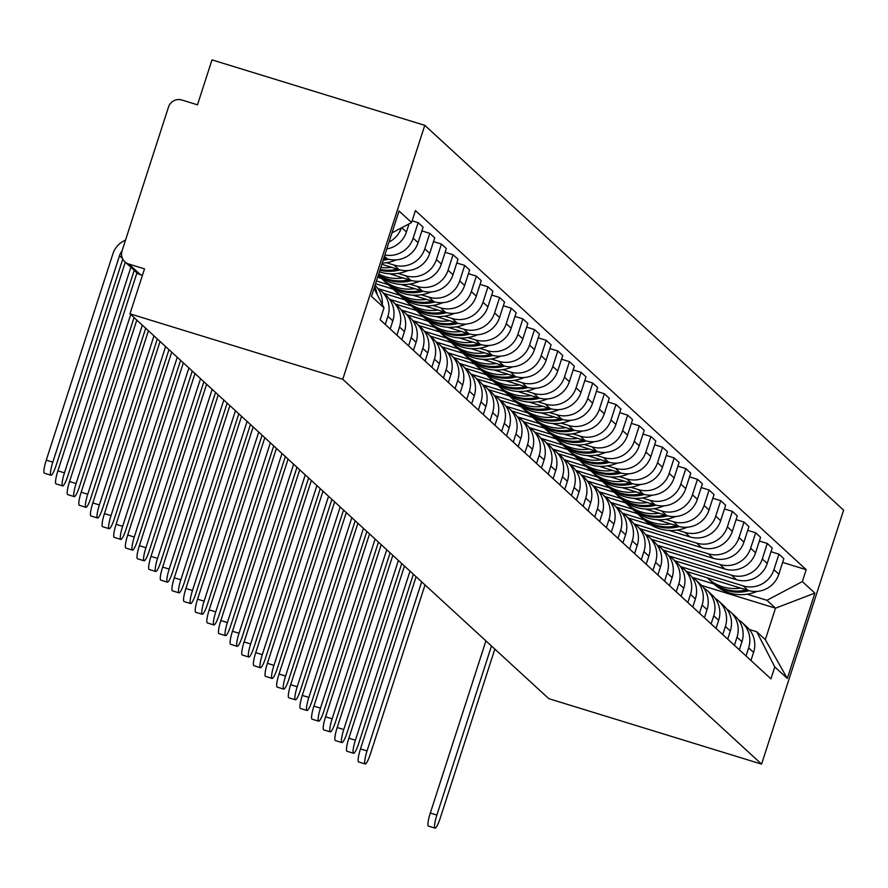 <?xml version="1.0" encoding="UTF-8"?>
<svg xmlns="http://www.w3.org/2000/svg" width="888" height="888" viewBox="0 0 888 888"><rect width="100%" height="100%" fill="white"/><g stroke="black" fill="none" stroke-linecap="round" stroke-linejoin="round"><path stroke-width="1.33" d="M142.424 275.302L140.426 274.692A10.712 10.512 -47.4 0 1 136.463 272.416L124.897 261.793A10.712 10.512 -47.4 0 1 122.067 250.805L168.487 107.071A10.712 10.512 -47.4 0 1 181.851 100.011L197.48 104.817L211.999 59.873L424.786 125.33L342.757 379.276L761.582 764.124L548.795 698.667L129.981 313.819L342.757 379.276M761.582 764.124L843.6 510.167L424.786 125.33M124.897 261.793A10.712 10.512 -47.4 0 0 128.871 264.069L140.426 274.692A10.712 1.832 107.1 0 0 140.559 274.769A10.712 1.832 107.1 0 0 140.715 274.781M129.981 313.819L144.5 268.875L128.871 264.069M686.468 571.439L748.107 590.398A24.631 24.187 -47.4 0 0 778.854 574.17L783.849 558.685L778.931 554.156L773.925 569.652A24.631 24.187 132.6 0 1 743.189 585.88L680.807 566.688M748.662 647.863L753.59 652.391A24.631 24.187 -47.4 0 0 747.063 627.117L742.135 622.588A24.631 24.187 132.6 0 1 748.662 647.863L746.042 655.988M753.59 652.391L750.959 660.517M771.006 551.726L778.931 554.156M738.483 619.835A24.631 24.187 132.6 0 1 742.135 622.588M674.825 560.75L736.474 579.709A24.631 24.187 -47.4 0 0 767.21 563.48L772.216 547.985L767.288 543.467L762.293 558.952A24.631 24.187 132.6 0 1 731.546 575.18L669.164 555.999M739.327 649.816L741.946 641.691A24.631 24.187 -47.4 0 0 735.419 616.427L730.502 611.899A24.631 24.187 132.6 0 1 737.029 637.173L734.398 645.299M759.373 541.025L767.288 543.467M726.839 609.135A24.631 24.187 132.6 0 1 730.502 611.899M663.192 550.049L724.83 569.008A24.631 24.187 -47.4 0 0 755.577 552.78L760.572 537.296L755.655 532.767L750.649 548.262A24.631 24.187 132.6 0 1 719.913 564.491L657.531 545.299M727.683 639.127L730.313 631.002A24.631 24.187 -47.4 0 0 723.787 605.727L718.858 601.209A24.631 24.187 132.6 0 1 725.385 626.473L722.765 634.598M747.729 530.336L755.655 532.767M715.206 598.445A24.631 24.187 132.6 0 1 718.858 601.209M651.548 539.36L713.197 558.319A24.631 24.187 -47.4 0 0 743.933 542.091L748.939 526.595L744.011 522.077L739.016 537.562A24.631 24.187 132.6 0 1 708.269 553.79L645.887 534.609M716.05 628.427L718.67 620.301A24.631 24.187 -47.4 0 0 712.143 595.038L707.225 590.509A24.631 24.187 132.6 0 1 713.752 615.784L711.122 623.909M736.096 519.635L744.011 522.077M703.562 587.756A24.631 24.187 132.6 0 1 707.225 590.509M639.915 528.66L701.553 547.63A24.631 24.187 -47.4 0 0 732.3 531.401L737.306 515.906L732.378 511.377L727.372 526.873A24.631 24.187 132.6 0 1 696.636 543.101L634.254 523.909M704.406 617.737L707.037 609.612A24.631 24.187 -47.4 0 0 700.51 584.337L695.582 579.82A24.631 24.187 132.6 0 1 702.108 605.083L699.489 613.208M724.453 508.946L732.378 511.377M691.93 577.056A24.631 24.187 132.6 0 1 695.582 579.82M668.742 530.414L689.921 536.929A24.631 24.187 -47.4 0 0 720.656 520.701L725.663 505.216L720.745 500.688L715.739 516.183A24.631 24.187 132.6 0 1 684.992 532.412L677.311 530.036M628.271 517.97L650.982 524.952M692.773 607.037L695.393 598.923A24.631 24.187 -47.4 0 0 688.866 573.648L683.949 569.119A24.631 24.187 132.6 0 1 690.476 594.394L687.845 602.519M712.82 498.246L720.745 500.688M680.286 566.366A24.631 24.187 132.6 0 1 683.949 569.119M644.189 519.857L622.61 513.22M657.109 519.724L678.277 526.24A24.631 24.187 -47.4 0 0 709.024 510.012L714.03 494.516L709.101 489.998L704.095 505.483A24.631 24.187 132.6 0 1 673.359 521.711L665.667 519.347M616.638 507.27L639.349 514.263M681.14 596.348L683.76 588.222A24.631 24.187 -47.4 0 0 677.233 562.959L672.305 558.43A24.631 24.187 132.6 0 1 678.832 583.705L676.212 591.819M701.187 487.556L709.101 489.998M668.653 555.666A24.631 24.187 132.6 0 1 672.305 558.43M632.556 509.157L610.977 502.519M645.465 509.035L666.644 515.54A24.631 24.187 -47.4 0 0 697.38 499.311L702.386 483.827L697.469 479.298L692.462 494.794A24.631 24.187 132.6 0 1 661.715 511.022L654.034 508.658M605.005 496.581L627.705 503.563M669.497 585.658L672.116 577.533A24.631 24.187 -47.4 0 0 665.589 552.258L660.672 547.73A24.631 24.187 132.6 0 1 667.199 573.004L664.579 581.129M689.543 476.867L697.469 479.298M657.009 544.977A24.631 24.187 132.6 0 1 660.672 547.73M620.912 498.468L599.333 491.83M633.832 498.335L655.011 504.85A24.631 24.187 -47.4 0 0 685.747 488.622L690.753 473.126L685.825 468.609L680.819 484.093A24.631 24.187 132.6 0 1 650.083 500.321L642.39 497.957M593.362 485.891L616.072 492.873M657.864 574.958L660.483 566.833A24.631 24.187 -47.4 0 0 653.957 541.569L649.028 537.04A24.631 24.187 132.6 0 1 655.555 562.315L652.935 570.44M677.91 466.167L685.825 468.609M645.376 534.276A24.631 24.187 132.6 0 1 649.028 537.04M609.279 487.767L587.701 481.141M622.188 487.645L643.367 494.15A24.631 24.187 -47.4 0 0 674.103 477.922L679.109 462.437L674.192 457.908L669.186 473.404A24.631 24.187 132.6 0 1 638.45 489.632L630.758 487.268M581.729 475.191L604.428 482.184M646.22 564.269L648.851 556.143A24.631 24.187 -47.4 0 0 642.313 530.869L637.395 526.351A24.631 24.187 132.6 0 1 643.922 551.615L641.303 559.74M666.266 455.477L674.192 457.908M633.732 523.587A24.631 24.187 132.6 0 1 637.395 526.351M597.635 477.078L576.057 470.44M610.556 476.945L631.734 483.461A24.631 24.187 -47.4 0 0 662.47 467.232L667.476 451.737L662.548 447.219L657.542 462.704A24.631 24.187 132.6 0 1 626.806 478.932L619.114 476.567M570.085 464.502L592.795 471.484M634.587 553.568L637.207 545.454A24.631 24.187 -47.4 0 0 630.68 520.179L625.751 515.651A24.631 24.187 132.6 0 1 632.278 540.925L629.659 549.05M654.634 444.777L662.548 447.219M622.1 512.898A24.631 24.187 132.6 0 1 625.751 515.651M586.002 466.389L564.424 459.751M598.923 466.256L620.09 472.771A24.631 24.187 -47.4 0 0 650.837 456.543L655.832 441.047L650.915 436.519L645.909 452.014A24.631 24.187 132.6 0 1 615.173 468.242L607.481 465.878M558.452 453.801L581.163 460.794M622.943 542.879L625.574 534.754A24.631 24.187 -47.4 0 0 619.036 509.479L614.119 504.961A24.631 24.187 132.6 0 1 620.645 530.225L618.026 538.35M642.99 434.088L650.915 436.519M610.467 502.197A24.631 24.187 132.6 0 1 614.119 504.961M574.358 455.688L552.791 449.051M587.279 455.555L608.458 462.071A24.631 24.187 -47.4 0 0 639.194 445.843L644.2 430.358L639.271 425.829L634.276 441.325A24.631 24.187 132.6 0 1 603.529 457.553L595.837 455.178M546.808 443.112L569.519 450.094M611.31 532.178L613.93 524.064A24.631 24.187 -47.4 0 0 607.403 498.79L602.475 494.261A24.631 24.187 132.6 0 1 609.013 519.536L606.382 527.661M631.357 423.398L639.271 425.829M598.823 491.508A24.631 24.187 132.6 0 1 602.475 494.261M562.726 444.999L541.147 438.361M575.646 444.866L596.814 451.382A24.631 24.187 -47.4 0 0 627.561 435.153L632.556 419.658L627.638 415.14L622.632 430.625A24.631 24.187 132.6 0 1 591.896 446.853L584.204 444.488M535.175 432.423L557.886 439.405M599.666 521.489L602.297 513.364A24.631 24.187 -47.4 0 0 595.77 488.1L590.842 483.572A24.631 24.187 132.6 0 1 597.369 508.846L594.749 516.96M619.713 412.698L627.638 415.14M587.19 480.808A24.631 24.187 132.6 0 1 590.842 483.572M551.082 434.299L529.514 427.661M564.002 434.177L585.181 440.681A24.631 24.187 -47.4 0 0 615.917 424.453L620.923 408.968L615.995 404.44L611 419.935A24.631 24.187 132.6 0 1 580.253 436.163L572.56 433.799M523.532 421.722L546.242 428.704M588.034 510.8L590.653 502.675A24.631 24.187 -47.4 0 0 584.126 477.4L579.198 472.882A24.631 24.187 132.6 0 1 585.736 498.146L583.105 506.271M608.08 402.009L615.995 404.44M575.546 470.118A24.631 24.187 132.6 0 1 579.198 472.882M539.449 423.609L517.871 416.971M552.369 423.476L573.537 429.992A24.631 24.187 -47.4 0 0 604.284 413.764L609.279 398.268L604.362 393.75L599.356 409.235A24.631 24.187 132.6 0 1 568.62 425.463L560.927 423.099M511.899 411.033L534.609 418.015M576.39 500.099L579.02 491.974A24.631 24.187 -47.4 0 0 572.494 466.711L567.565 462.182A24.631 24.187 132.6 0 1 574.092 487.457L571.472 495.582M596.436 391.308L604.362 393.75M563.913 459.418A24.631 24.187 132.6 0 1 567.565 462.182M527.805 412.92L506.238 406.282M540.725 412.787L561.904 419.303A24.631 24.187 -47.4 0 0 592.64 403.063L597.646 387.579L592.718 383.05L587.723 398.546A24.631 24.187 132.6 0 1 556.976 414.774L549.284 412.409M500.255 400.333L522.965 407.326M564.757 489.41L567.377 481.285A24.631 24.187 -47.4 0 0 560.85 456.01L555.932 451.493A24.631 24.187 132.6 0 1 562.459 476.756L559.829 484.881M584.804 380.619L592.718 383.05M552.269 448.729A24.631 24.187 132.6 0 1 555.932 451.493M516.172 402.22L494.594 395.582M529.093 402.086L550.26 408.602A24.631 24.187 -47.4 0 0 581.007 392.374L586.013 376.878L581.085 372.361L576.079 387.845A24.631 24.187 132.6 0 1 545.343 404.073L537.651 401.709M488.622 389.643L511.333 396.625M553.113 478.71L555.744 470.596A24.631 24.187 -47.4 0 0 549.217 445.321L544.289 440.792A24.631 24.187 132.6 0 1 550.815 466.067L548.196 474.192M573.16 369.919L581.085 372.361M540.637 438.039A24.631 24.187 132.6 0 1 544.289 440.792M504.539 391.53L482.961 384.893M517.449 391.397L538.628 397.913A24.631 24.187 -47.4 0 0 569.363 381.685L574.37 366.189L569.452 361.66L564.446 377.156A24.631 24.187 132.6 0 1 533.699 393.384L526.018 391.02M476.978 378.943L499.689 385.936M541.48 468.02L544.1 459.895A24.631 24.187 -47.4 0 0 537.573 434.621L532.656 430.103A24.631 24.187 132.6 0 1 539.183 455.378L536.552 463.492M561.527 359.229L569.452 361.66M528.993 427.339A24.631 24.187 132.6 0 1 532.656 430.103M492.896 380.83L471.317 374.192M505.816 380.697L526.984 387.212A24.631 24.187 -47.4 0 0 557.731 370.984L562.737 355.5L557.808 350.971L552.802 366.466A24.631 24.187 132.6 0 1 522.066 382.695L514.374 380.33M465.345 368.254L488.056 375.236M529.847 457.32L532.467 449.206A24.631 24.187 -47.4 0 0 525.94 423.931L521.012 419.402A24.631 24.187 132.6 0 1 527.539 444.677L524.919 452.802M549.894 348.54L557.808 350.971M517.36 416.65A24.631 24.187 132.6 0 1 521.012 419.402M481.263 370.141L459.684 363.503M494.172 370.007L515.351 376.523A24.631 24.187 -47.4 0 0 546.087 360.295L551.093 344.799L546.176 340.282L541.169 355.766A24.631 24.187 132.6 0 1 510.422 371.994L502.741 369.63M453.713 357.564L476.412 364.546M518.204 446.631L520.823 438.506A24.631 24.187 -47.4 0 0 514.296 413.242L509.379 408.713A24.631 24.187 132.6 0 1 515.906 433.988L513.286 442.102M538.25 337.84L546.176 340.282M505.716 405.949A24.631 24.187 132.6 0 1 509.379 408.713M469.619 359.44L448.04 352.802M482.539 359.318L503.718 365.823A24.631 24.187 -47.4 0 0 534.454 349.595L539.46 334.11L534.532 329.581L529.526 345.077A24.631 24.187 132.6 0 1 498.79 361.305L491.097 358.941M442.069 346.864L464.779 353.846M506.571 435.941L509.19 427.816A24.631 24.187 -47.4 0 0 502.664 402.541L497.735 398.024A24.631 24.187 132.6 0 1 504.262 423.287L501.642 431.413M526.617 327.15L534.532 329.581M494.083 395.26A24.631 24.187 132.6 0 1 497.735 398.024M457.986 348.751L436.408 342.113M470.895 348.618L492.074 355.133A24.631 24.187 -47.4 0 0 522.81 338.905L527.816 323.41L522.899 318.892L517.893 334.376A24.631 24.187 132.6 0 1 487.157 350.605L479.465 348.24M430.436 336.175L453.135 343.156M494.927 425.241L497.558 417.116A24.631 24.187 -47.4 0 0 491.02 391.852L486.102 387.323A24.631 24.187 132.6 0 1 492.629 412.598L490.01 420.723M514.973 316.45L522.899 318.892M482.439 384.571A24.631 24.187 132.6 0 1 486.102 387.323M446.342 338.062L424.764 331.424M459.263 337.928L480.441 344.444A24.631 24.187 -47.4 0 0 511.177 328.216L516.183 312.72L511.255 308.192L506.249 323.687A24.631 24.187 132.6 0 1 475.513 339.915L467.821 337.551M418.792 325.474L441.503 332.467M483.294 414.552L485.914 406.427A24.631 24.187 -47.4 0 0 479.387 381.152L474.458 376.634A24.631 24.187 132.6 0 1 480.985 401.898L478.366 410.023M503.341 305.761L511.255 308.192M470.807 373.87A24.631 24.187 132.6 0 1 474.458 376.634M434.709 327.361L413.131 320.723M447.63 327.228L468.797 333.744A24.631 24.187 -47.4 0 0 499.544 317.516L504.539 302.031L499.622 297.502L494.616 312.987A24.631 24.187 132.6 0 1 463.88 329.226L456.188 326.851M407.159 314.785L429.87 321.767M471.65 403.851L474.281 395.737A24.631 24.187 -47.4 0 0 467.743 370.463L462.826 365.934A24.631 24.187 132.6 0 1 469.352 391.208L466.733 399.334M491.697 295.06L499.622 297.502M459.174 363.181A24.631 24.187 132.6 0 1 462.826 365.934M423.065 316.672L401.498 310.034M435.986 316.539L457.165 323.054A24.631 24.187 -47.4 0 0 487.901 306.826L492.907 291.331L487.978 286.802L482.983 302.297A24.631 24.187 132.6 0 1 452.236 318.526L444.544 316.161M395.515 304.084L418.226 311.078M460.017 393.162L462.637 385.037A24.631 24.187 -47.4 0 0 456.11 359.762L451.182 355.244A24.631 24.187 132.6 0 1 457.72 380.519L455.089 388.633M480.064 284.371L487.978 286.802M447.53 352.481A24.631 24.187 132.6 0 1 451.182 355.244M411.433 305.971L389.854 299.334M424.353 305.838L445.521 312.354A24.631 24.187 -47.4 0 0 476.268 296.126L481.263 280.641L476.345 276.113L471.339 291.608A24.631 24.187 132.6 0 1 440.603 307.836L432.911 305.472M383.882 293.395L406.593 300.377M448.373 382.473L451.004 374.348A24.631 24.187 -47.4 0 0 444.477 349.073L439.549 344.544A24.631 24.187 132.6 0 1 446.076 369.819L443.456 377.944M468.42 273.682L476.345 276.113M435.897 341.791A24.631 24.187 132.6 0 1 439.549 344.544M399.789 295.282L378.221 288.644M412.709 295.149L433.888 301.665A24.631 24.187 -47.4 0 0 464.624 285.437L469.63 269.941L464.702 265.423L459.707 280.908A24.631 24.187 132.6 0 1 428.96 297.136L421.267 294.772M375.557 283.716L394.949 289.688M436.741 371.772L439.36 363.647A24.631 24.187 -47.4 0 0 432.833 338.384L427.905 333.855A24.631 24.187 132.6 0 1 434.443 359.129L431.812 367.244M456.787 262.981L464.702 265.423M424.253 331.091A24.631 24.187 132.6 0 1 427.905 333.855M388.156 284.582L376.445 280.985M401.076 284.46L422.244 290.964A24.631 24.187 -47.4 0 0 452.991 274.736L457.986 259.252L453.069 254.723L448.063 270.218A24.631 24.187 132.6 0 1 417.327 286.447L409.634 284.082M377.644 277.245L383.316 278.987M425.097 361.083L427.727 352.958A24.631 24.187 -47.4 0 0 421.201 327.683L416.272 323.165A24.631 24.187 132.6 0 1 422.799 348.429L420.179 356.554M445.143 252.292L453.069 254.723M412.62 320.401A24.631 24.187 132.6 0 1 416.272 323.165M389.432 273.759L410.611 280.275A24.631 24.187 -47.4 0 0 441.347 264.047L446.353 248.551L441.425 244.034L436.43 259.518A24.631 24.187 132.6 0 1 405.683 275.746L397.991 273.382M413.464 350.383L416.084 342.257A24.631 24.187 -47.4 0 0 409.557 316.994L404.639 312.465A24.631 24.187 132.6 0 1 411.166 337.74L408.536 345.865M433.511 241.592L441.425 244.034M400.976 309.712A24.631 24.187 132.6 0 1 404.639 312.465M381.829 264.302L398.967 269.586A24.631 24.187 -47.4 0 0 429.714 253.358L434.72 237.862L429.792 233.333L424.786 248.829A24.631 24.187 132.6 0 1 394.05 265.057L386.358 262.693M401.82 339.693L404.451 331.568A24.631 24.187 -47.4 0 0 397.924 306.293L392.996 301.776A24.631 24.187 132.6 0 1 399.522 327.039L396.903 335.165M421.867 230.902L429.792 233.333M389.344 299.012A24.631 24.187 132.6 0 1 392.996 301.776M383.916 257.842L387.335 258.885A24.631 24.187 -47.4 0 0 418.07 242.657L423.077 227.173L418.159 222.644L413.153 238.139A24.631 24.187 132.6 0 1 384.848 254.978M390.187 328.993L392.807 320.879A24.631 24.187 -47.4 0 0 386.28 295.604L381.363 291.075A24.631 24.187 132.6 0 1 387.889 316.35L385.259 324.475M412.132 220.79L418.159 222.644M377.7 288.323A24.631 24.187 132.6 0 1 381.363 291.075M386.791 248.929A24.631 24.187 -47.4 0 0 406.438 231.968L409.057 223.854M382.295 304.495A24.631 24.187 -47.4 0 0 375.047 285.292M401.354 227.916A24.631 24.187 132.6 0 1 389.011 242.058M374.603 286.68A24.631 24.187 132.6 0 1 377.189 294.539M701.642 585.458L775.502 608.18L766.921 600.288L747.13 594.205M714.019 584.015L692.44 577.378M749.306 629.492L756.754 631.779L765.334 639.671L775.502 608.18L814.873 593.106L787.312 678.443L774.78 666.921L756.754 631.779M374.048 288.411L384.016 307.847L380.164 319.78L770.928 678.854L774.78 666.921M384.016 307.847L371.484 296.337L399.045 211.011L411.577 222.522L391.985 232.867M766.921 600.288L802.341 581.596L806.193 569.663L415.429 210.589L411.577 222.522M802.341 581.596L814.873 593.106M782.65 562.415L806.193 569.663M787.312 678.443L765.334 639.671M491.475 645.998L436.874 815.073A12.043 2.065 107.1 0 0 435.009 828.127A12.043 2.065 107.1 0 0 440.226 818.159L494.838 649.084M435.009 828.127L428.449 826.106A12.043 2.065 -72.9 0 1 430.314 813.053L485.925 640.892M710.977 581.207A40.693 39.96 -47.4 0 0 711.566 581.762A40.693 39.96 -47.4 0 0 749.15 590.698M757.02 591.397A40.693 39.96 132.6 0 1 714.285 584.271L711.566 581.762M746.619 589.943A40.693 39.96 132.6 0 1 710.367 580.663L707.647 578.166A40.693 39.96 132.6 0 1 707.314 577.855M740.592 588.089A40.693 39.96 132.6 0 1 707.647 578.166M421.656 581.84L367.044 750.904A12.043 2.065 107.1 0 0 365.179 763.969A12.043 2.065 107.1 0 0 370.396 753.99L425.008 584.926M365.179 763.969L358.619 761.948A12.043 2.065 -72.9 0 1 360.484 748.895L416.095 576.734M641.147 517.049A40.693 39.96 -47.4 0 0 641.735 517.604A40.693 39.96 -47.4 0 0 679.32 526.529M687.19 527.239A40.693 39.96 132.6 0 1 644.455 520.102L641.735 517.604M676.789 525.774A40.693 39.96 132.6 0 1 640.548 516.505L637.817 513.997A40.693 39.96 132.6 0 1 637.484 513.686M670.762 523.92A40.693 39.96 132.6 0 1 637.817 513.997M410.012 571.139L355.4 740.215A12.043 2.065 107.1 0 0 353.546 753.268A12.043 2.065 107.1 0 0 358.763 743.3L413.375 574.225M353.546 753.268L346.986 751.248A12.043 2.065 -72.9 0 1 348.851 738.194L404.451 566.033M629.503 506.349A40.693 39.96 -47.4 0 0 630.103 506.904A40.693 39.96 -47.4 0 0 667.676 515.839M675.546 516.539A40.693 39.96 132.6 0 1 632.822 509.412L630.103 506.904M665.156 515.084A40.693 39.96 132.6 0 1 628.904 505.805L626.184 503.307A40.693 39.96 132.6 0 1 625.84 502.997M659.129 513.231A40.693 39.96 132.6 0 1 626.184 503.307M398.379 560.45L343.767 729.514A12.043 2.065 107.1 0 0 341.902 742.579A12.043 2.065 107.1 0 0 347.119 732.6L401.731 563.536M341.902 742.579L335.353 740.559A12.043 2.065 -72.9 0 1 337.207 727.505L392.818 555.344M617.87 495.659A40.693 39.96 -47.4 0 0 618.459 496.214A40.693 39.96 -47.4 0 0 656.043 505.139M663.913 505.849A40.693 39.96 132.6 0 1 621.178 498.712L618.459 496.214M653.513 504.395A40.693 39.96 132.6 0 1 617.271 495.116L614.54 492.618A40.693 39.96 132.6 0 1 614.207 492.296M647.485 502.541A40.693 39.96 132.6 0 1 614.54 492.618M386.735 549.75L332.134 718.825A12.043 2.065 107.1 0 0 330.269 731.879A12.043 2.065 107.1 0 0 335.486 721.911L390.098 552.836M330.269 731.879L323.709 729.869A12.043 2.065 -72.9 0 1 325.574 716.805L381.185 544.644M606.226 484.959A40.693 39.96 -47.4 0 0 606.826 485.514A40.693 39.96 -47.4 0 0 644.399 494.45M652.269 495.149A40.693 39.96 132.6 0 1 609.545 488.023L606.826 485.514M641.88 493.695A40.693 39.96 132.6 0 1 605.627 484.426L602.908 481.918A40.693 39.96 132.6 0 1 602.564 481.607M635.852 491.841A40.693 39.96 132.6 0 1 602.908 481.918M375.102 539.06L320.49 708.125A12.043 2.065 107.1 0 0 318.626 721.189A12.043 2.065 107.1 0 0 323.843 711.21L378.454 542.146M318.626 721.189L312.077 719.169A12.043 2.065 -72.9 0 1 313.941 706.115L369.541 533.954M594.594 474.27A40.693 39.96 -47.4 0 0 595.182 474.825A40.693 39.96 -47.4 0 0 632.767 483.76M640.637 484.46A40.693 39.96 132.6 0 1 597.913 477.322L595.182 474.825M630.236 483.005A40.693 39.96 132.6 0 1 593.994 473.726L591.264 471.228A40.693 39.96 132.6 0 1 590.931 470.906M624.209 481.152A40.693 39.96 132.6 0 1 591.264 471.228M363.458 528.36L308.858 697.435A12.043 2.065 107.1 0 0 306.993 710.489A12.043 2.065 107.1 0 0 312.21 700.521L366.822 531.446M306.993 710.489L300.433 708.48A12.043 2.065 -72.9 0 1 302.297 695.415L357.908 523.254M582.95 463.58A40.693 39.96 -47.4 0 0 583.549 464.124A40.693 39.96 -47.4 0 0 621.134 473.06M628.993 473.77A40.693 39.96 132.6 0 1 586.269 466.633L583.549 464.124M618.603 472.305A40.693 39.96 132.6 0 1 582.35 463.036L579.631 460.528A40.693 39.96 132.6 0 1 579.287 460.217M612.576 470.451A40.693 39.96 132.6 0 1 579.631 460.528M351.826 517.671L297.214 686.746A12.043 2.065 107.1 0 0 295.349 699.8A12.043 2.065 107.1 0 0 300.577 689.832L355.178 520.757M295.349 699.8L288.8 697.779A12.043 2.065 -72.9 0 1 290.665 684.726L346.264 512.565M571.317 452.88A40.693 39.96 -47.4 0 0 571.905 453.435A40.693 39.96 -47.4 0 0 609.49 462.371M617.36 463.07A40.693 39.96 132.6 0 1 574.636 455.933L571.905 453.435M606.959 461.616A40.693 39.96 132.6 0 1 570.718 452.336L567.987 449.839A40.693 39.96 132.6 0 1 567.654 449.528M600.943 459.762A40.693 39.96 132.6 0 1 567.987 449.839M340.182 506.981L285.581 676.046A12.043 2.065 107.1 0 0 283.716 689.11A12.043 2.065 107.1 0 0 288.933 679.131L343.545 510.067M283.716 689.11L277.156 687.09A12.043 2.065 -72.9 0 1 279.021 674.036L334.632 501.875M559.684 442.191A40.693 39.96 -47.4 0 0 560.273 442.746A40.693 39.96 -47.4 0 0 597.857 451.67M605.727 452.381A40.693 39.96 132.6 0 1 562.992 445.243L560.273 442.746M595.326 450.915A40.693 39.96 132.6 0 1 559.074 441.647L556.354 439.138A40.693 39.96 132.6 0 1 556.021 438.827M589.299 449.062A40.693 39.96 132.6 0 1 556.354 439.138M328.549 496.281L273.937 665.356A12.043 2.065 107.1 0 0 272.072 678.41A12.043 2.065 107.1 0 0 277.3 668.442L331.901 499.367M272.072 678.41L265.523 676.39A12.043 2.065 -72.9 0 1 267.388 663.336L322.988 491.175M548.04 431.49A40.693 39.96 -47.4 0 0 548.629 432.045A40.693 39.96 -47.4 0 0 586.213 440.981M594.083 441.68A40.693 39.96 132.6 0 1 551.359 434.554L548.629 432.045M583.682 440.226A40.693 39.96 132.6 0 1 547.441 430.946L544.71 428.449A40.693 39.96 132.6 0 1 544.377 428.138M577.666 438.372A40.693 39.96 132.6 0 1 544.71 428.449M316.905 485.592L262.304 654.656A12.043 2.065 107.1 0 0 260.439 667.721A12.043 2.065 107.1 0 0 265.656 657.742L320.268 488.678M260.439 667.721L253.879 665.7A12.043 2.065 -72.9 0 1 255.744 652.647L311.355 480.486M536.408 420.801A40.693 39.96 -47.4 0 0 536.996 421.356A40.693 39.96 -47.4 0 0 574.58 430.28M582.45 430.991A40.693 39.96 132.6 0 1 539.715 423.854L536.996 421.356M572.05 429.537A40.693 39.96 132.6 0 1 535.797 420.257L533.078 417.76A40.693 39.96 132.6 0 1 532.745 417.438M566.022 427.683A40.693 39.96 132.6 0 1 533.078 417.76M305.272 474.891L250.66 643.966A12.043 2.065 107.1 0 0 248.795 657.02A12.043 2.065 107.1 0 0 254.024 647.052L308.624 477.977M248.795 657.02L242.246 655.011A12.043 2.065 -72.9 0 1 244.111 641.946L299.711 469.785M524.764 410.101A40.693 39.96 -47.4 0 0 525.352 410.656A40.693 39.96 -47.4 0 0 562.937 419.591M570.806 420.29A40.693 39.96 132.6 0 1 528.083 413.164L525.352 410.656M560.406 418.836A40.693 39.96 132.6 0 1 524.164 409.568L521.445 407.059A40.693 39.96 132.6 0 1 521.101 406.748M554.389 416.983A40.693 39.96 132.6 0 1 521.445 407.059M293.628 464.202L239.027 633.266A12.043 2.065 107.1 0 0 237.163 646.331A12.043 2.065 107.1 0 0 242.38 636.352L296.992 467.288M237.163 646.331L230.603 644.311A12.043 2.065 -72.9 0 1 232.467 631.257L288.078 459.096M513.131 399.411A40.693 39.96 -47.4 0 0 513.719 399.966A40.693 39.96 -47.4 0 0 551.304 408.902M559.174 409.601A40.693 39.96 132.6 0 1 516.439 402.464L513.719 399.966M548.773 408.147A40.693 39.96 132.6 0 1 512.52 398.867L509.801 396.37A40.693 39.96 132.6 0 1 509.468 396.048M542.746 406.293A40.693 39.96 132.6 0 1 509.801 396.37M281.996 453.502L227.384 622.577A12.043 2.065 107.1 0 0 225.519 635.63A12.043 2.065 107.1 0 0 230.747 625.663L285.348 456.587M225.519 635.63L218.97 633.621A12.043 2.065 -72.9 0 1 220.835 620.557L276.434 448.396M501.487 388.722A40.693 39.96 -47.4 0 0 502.075 389.277A40.693 39.96 -47.4 0 0 539.66 398.201M547.53 398.912A40.693 39.96 132.6 0 1 504.806 391.775L502.075 389.277M537.129 397.447A40.693 39.96 132.6 0 1 500.888 388.178L498.168 385.67A40.693 39.96 132.6 0 1 497.824 385.359M531.113 395.593A40.693 39.96 132.6 0 1 498.168 385.67M270.363 442.812L215.751 611.888A12.043 2.065 107.1 0 0 213.886 624.941A12.043 2.065 107.1 0 0 219.103 614.973L273.715 445.898M213.886 624.941L207.326 622.921A12.043 2.065 -72.9 0 1 209.191 609.867L264.802 437.706M489.854 378.022A40.693 39.96 -47.4 0 0 490.442 378.577A40.693 39.96 -47.4 0 0 528.027 387.512M535.897 388.211A40.693 39.96 132.6 0 1 493.162 381.085L490.442 378.577M525.496 386.757A40.693 39.96 132.6 0 1 489.244 377.478L486.524 374.98A40.693 39.96 132.6 0 1 486.191 374.669M519.469 384.904A40.693 39.96 132.6 0 1 486.524 374.98M258.719 432.123L204.107 601.187A12.043 2.065 107.1 0 0 202.253 614.252A12.043 2.065 107.1 0 0 207.47 604.273L262.082 435.209M202.253 614.252L195.693 612.232A12.043 2.065 -72.9 0 1 197.558 599.178L253.158 427.017M478.21 367.332A40.693 39.96 -47.4 0 0 478.81 367.887A40.693 39.96 -47.4 0 0 516.383 376.812M524.253 377.522A40.693 39.96 132.6 0 1 481.529 370.385L478.81 367.887M513.863 376.057A40.693 39.96 132.6 0 1 477.611 366.788L474.891 364.28A40.693 39.96 132.6 0 1 474.547 363.969M507.836 374.214A40.693 39.96 132.6 0 1 474.891 364.28M247.086 421.423L192.474 590.498A12.043 2.065 107.1 0 0 190.609 603.551A12.043 2.065 107.1 0 0 195.826 593.584L250.438 424.508M190.609 603.551L184.06 601.542A12.043 2.065 -72.9 0 1 185.914 588.478L241.525 416.317M466.577 356.632A40.693 39.96 -47.4 0 0 467.166 357.187A40.693 39.96 -47.4 0 0 504.75 366.122M512.62 366.822A40.693 39.96 132.6 0 1 469.885 359.696L467.166 357.187M502.22 365.368A40.693 39.96 132.6 0 1 465.978 356.088L463.247 353.591A40.693 39.96 132.6 0 1 462.914 353.28M496.192 363.514A40.693 39.96 132.6 0 1 463.247 353.591M235.442 410.733L180.841 579.797A12.043 2.065 107.1 0 0 178.976 592.862A12.043 2.065 107.1 0 0 184.193 582.883L238.805 413.819M178.976 592.862L172.416 590.842A12.043 2.065 -72.9 0 1 174.281 577.788L229.892 405.627M454.934 345.943A40.693 39.96 -47.4 0 0 455.533 346.498A40.693 39.96 -47.4 0 0 493.106 355.422M500.976 356.132A40.693 39.96 132.6 0 1 458.252 348.995L455.533 346.498M490.587 354.678A40.693 39.96 132.6 0 1 454.334 345.399L451.615 342.901A40.693 39.96 132.6 0 1 451.271 342.579M484.559 352.825A40.693 39.96 132.6 0 1 451.615 342.901M223.809 400.033L169.197 569.108A12.043 2.065 107.1 0 0 167.333 582.162A12.043 2.065 107.1 0 0 172.549 572.194L227.162 403.119M167.333 582.162L160.784 580.153A12.043 2.065 -72.9 0 1 162.648 567.088L218.248 394.927M443.301 335.242A40.693 39.96 -47.4 0 0 443.889 335.797A40.693 39.96 -47.4 0 0 481.474 344.733M489.344 345.432A40.693 39.96 132.6 0 1 446.609 338.306L443.889 335.797M478.943 343.978A40.693 39.96 132.6 0 1 442.701 334.709L439.971 332.201A40.693 39.96 132.6 0 1 439.638 331.89M472.916 342.124A40.693 39.96 132.6 0 1 439.971 332.201M212.165 389.344L157.565 558.419A12.043 2.065 107.1 0 0 155.7 571.472A12.043 2.065 107.1 0 0 160.917 561.494L215.529 392.429M155.7 571.472L149.14 569.452A12.043 2.065 -72.9 0 1 151.004 556.399L206.615 384.238M431.657 324.553A40.693 39.96 -47.4 0 0 432.256 325.108A40.693 39.96 -47.4 0 0 469.841 334.043M477.7 334.743A40.693 39.96 132.6 0 1 434.976 327.605L432.256 325.108M467.31 333.289A40.693 39.96 132.6 0 1 431.057 324.009L428.338 321.512A40.693 39.96 132.6 0 1 427.994 321.19M461.283 331.435A40.693 39.96 132.6 0 1 428.338 321.512M200.533 378.654L145.921 547.718A12.043 2.065 107.1 0 0 144.056 560.772A12.043 2.065 107.1 0 0 149.284 550.804L203.885 381.729M144.056 560.772L137.507 558.763A12.043 2.065 -72.9 0 1 139.372 545.698L194.972 373.548M420.024 313.864A40.693 39.96 -47.4 0 0 420.612 314.419A40.693 39.96 -47.4 0 0 458.197 323.343M466.067 324.053A40.693 39.96 132.6 0 1 423.343 316.916L420.612 314.419M455.666 322.588A40.693 39.96 132.6 0 1 419.425 313.32L416.694 310.811A40.693 39.96 132.6 0 1 416.361 310.5M449.65 320.735A40.693 39.96 132.6 0 1 416.694 310.811M188.889 367.954L134.288 537.029A12.043 2.065 107.1 0 0 132.423 550.083A12.043 2.065 107.1 0 0 137.64 540.115L192.252 371.04M132.423 550.083L125.863 548.062A12.043 2.065 -72.9 0 1 127.728 535.009L183.339 362.848M408.391 303.163A40.693 39.96 -47.4 0 0 408.98 303.718A40.693 39.96 -47.4 0 0 446.564 312.654M454.434 313.353A40.693 39.96 132.6 0 1 411.699 306.227L408.98 303.718M444.033 311.899A40.693 39.96 132.6 0 1 407.781 302.619L405.061 300.122A40.693 39.96 132.6 0 1 404.728 299.811M438.006 310.045A40.693 39.96 132.6 0 1 405.061 300.122M177.256 357.265L122.644 526.329A12.043 2.065 107.1 0 0 120.779 539.393A12.043 2.065 107.1 0 0 126.007 529.415L180.608 360.35M120.779 539.393L114.23 537.373A12.043 2.065 -72.9 0 1 116.095 524.32L171.695 352.159M396.747 292.474A40.693 39.96 -47.4 0 0 397.336 293.029A40.693 39.96 -47.4 0 0 434.92 301.953M442.79 302.664A40.693 39.96 132.6 0 1 400.066 295.526L397.336 293.029M432.389 301.199A40.693 39.96 132.6 0 1 396.148 291.93L393.417 289.421A40.693 39.96 132.6 0 1 393.084 289.111M426.373 299.356A40.693 39.96 132.6 0 1 393.417 289.421M165.612 346.564L111.011 515.639A12.043 2.065 107.1 0 0 109.146 528.693A12.043 2.065 107.1 0 0 114.363 518.725L168.975 349.65M109.146 528.693L102.586 526.684A12.043 2.065 -72.9 0 1 104.451 513.619L160.062 341.458M385.115 281.774A40.693 39.96 -47.4 0 0 385.703 282.329A40.693 39.96 -47.4 0 0 423.287 291.264M431.157 291.963A40.693 39.96 132.6 0 1 388.422 284.837L385.703 282.329M420.757 290.509A40.693 39.96 132.6 0 1 384.504 281.23L381.785 278.732A40.693 39.96 132.6 0 1 381.452 278.421M414.729 288.656A40.693 39.96 132.6 0 1 381.785 278.732M153.979 335.875L99.367 504.939A12.043 2.065 107.1 0 0 97.502 518.004A12.043 2.065 107.1 0 0 102.731 508.025L157.331 338.961M97.502 518.004L90.953 515.984A12.043 2.065 -72.9 0 1 92.818 502.93L148.418 330.769M378.355 275.058A40.693 39.96 -47.4 0 0 411.644 280.564M419.513 281.274A40.693 39.96 132.6 0 1 378.244 275.413M409.113 279.82A40.693 39.96 132.6 0 1 378.432 274.803M403.096 277.966A40.693 39.96 132.6 0 1 378.699 274.015M142.335 325.175L87.734 494.25A12.043 2.065 107.1 0 0 85.87 507.303A12.043 2.065 107.1 0 0 91.087 497.336L145.699 328.26M85.87 507.303L79.31 505.294A12.043 2.065 -72.9 0 1 81.174 492.23L136.785 320.069M379.909 270.241A40.693 39.96 -47.4 0 0 400.011 269.874M407.881 270.585A40.693 39.96 132.6 0 1 379.398 271.817M397.48 269.12A40.693 39.96 132.6 0 1 380.164 269.464M391.453 267.266A40.693 39.96 132.6 0 1 380.797 267.488M130.703 314.485L76.091 483.56A12.043 2.065 107.1 0 0 74.226 496.614A12.043 2.065 107.1 0 0 79.454 486.635L134.055 317.571M74.226 496.614L67.677 494.594A12.043 2.065 -72.9 0 1 69.541 481.54L136.219 275.08A21.423 21.035 132.6 0 1 137.052 272.916M383.139 260.262A40.693 39.96 -47.4 0 0 388.367 259.185M396.237 259.884A40.693 39.96 132.6 0 1 382.217 263.103M385.836 258.43A40.693 39.96 132.6 0 1 383.572 258.908M130.858 267.266L64.458 472.86A12.043 2.065 107.1 0 0 62.593 485.914A12.043 2.065 107.1 0 0 67.81 475.946L134.221 270.352M62.593 485.914L56.033 483.905A12.043 2.065 -72.9 0 1 57.898 470.84L124.586 264.38A21.423 21.035 132.6 0 1 125.408 262.249M121.978 251.093A14.452 14.197 -47.4 0 0 119.503 255.711L52.814 462.171A12.043 2.065 107.1 0 0 50.96 475.224A12.043 2.065 107.1 0 0 56.177 465.257L122.777 259.052M50.96 475.224L44.4 473.204A12.043 2.065 -72.9 0 1 46.265 460.151L112.954 253.691A21.423 21.035 132.6 0 1 125.486 240.215M384.437 256.221L387.335 258.885M394.05 265.057L398.967 269.586M405.683 275.746L410.611 280.275M417.327 286.447L422.244 290.964M428.96 297.136L433.888 301.665M440.603 307.836L445.521 312.354M452.236 318.526L457.165 323.054M463.88 329.226L468.797 333.744M475.513 339.915L480.441 344.444M487.157 350.605L492.074 355.133M498.79 361.305L503.718 365.823M510.422 371.994L515.351 376.523M522.066 382.695L526.984 387.212M533.699 393.384L538.628 397.913M545.343 404.073L550.26 408.602M556.976 414.774L561.904 419.303M568.62 425.463L573.537 429.992M580.253 436.163L585.181 440.681M591.896 446.853L596.814 451.382M603.529 457.553L608.458 462.071M615.173 468.242L620.09 472.771M626.806 478.932L631.734 483.461M638.45 489.632L643.367 494.15M650.083 500.321L655.011 504.85M661.715 511.022L666.644 515.54M673.359 521.711L678.277 526.24M684.992 532.412L689.921 536.929M696.636 543.101L701.553 547.63M708.269 553.79L713.197 558.319M719.913 564.491L724.83 569.008M731.546 575.18L736.474 579.709M743.189 585.88L748.107 590.398M387.889 316.35L392.807 320.879M399.522 327.039L404.451 331.568M411.166 337.74L416.084 342.257M422.799 348.429L427.727 352.958M434.443 359.129L439.36 363.647M446.076 369.819L451.004 374.348M457.72 380.519L462.637 385.037M469.352 391.208L474.281 395.737M480.985 401.898L485.914 406.427M492.629 412.598L497.558 417.116M504.262 423.287L509.19 427.816M515.906 433.988L520.823 438.506M527.539 444.677L532.467 449.206M539.183 455.378L544.1 459.895M550.815 466.067L555.744 470.596M562.459 476.756L567.377 481.285M574.092 487.457L579.02 491.974M585.736 498.146L590.653 502.675M597.369 508.846L602.297 513.364M609.013 519.536L613.93 524.064M620.645 530.225L625.574 534.754M632.278 540.925L637.207 545.454M643.922 551.615L648.851 556.143M655.555 562.315L660.483 566.833M667.199 573.004L672.116 577.533M678.832 583.705L683.76 588.222M690.476 594.394L695.393 598.923M702.108 605.083L707.037 609.612M713.752 615.784L718.67 620.301M725.385 626.473L730.313 631.002M737.029 637.173L741.946 641.691M413.153 238.139L418.07 242.657M424.786 248.829L429.714 253.358M436.43 259.518L441.347 264.047M448.063 270.218L452.991 274.736M459.707 280.908L464.624 285.437M471.339 291.608L476.268 296.126M482.983 302.297L487.901 306.826M494.616 312.987L499.544 317.516M506.249 323.687L511.177 328.216M517.893 334.376L522.81 338.905M529.526 345.077L534.454 349.595M541.169 355.766L546.087 360.295M552.802 366.466L557.731 370.984M564.446 377.156L569.363 381.685M576.079 387.845L581.007 392.374M587.723 398.546L592.64 403.063M599.356 409.235L604.284 413.764M611 419.935L615.917 424.453M622.632 430.625L627.561 435.153M634.276 441.325L639.194 445.843M645.909 452.014L650.837 456.543M657.542 462.704L662.47 467.232M669.186 473.404L674.103 477.922M680.819 484.093L685.747 488.622M692.462 494.794L697.38 499.311M704.095 505.483L709.024 510.012M715.739 516.183L720.656 520.701M727.372 526.873L732.3 531.401M739.016 537.562L743.933 542.091M750.649 548.262L755.577 552.78M762.293 558.952L767.21 563.48M773.925 569.652L778.854 574.17M401.787 227.694L406.438 231.968M430.314 813.053L436.874 815.073M360.484 748.895L367.044 750.904M348.851 738.194L355.4 740.215M337.207 727.505L343.767 729.514M325.574 716.805L332.134 718.825M313.941 706.115L320.49 708.125M302.297 695.415L308.858 697.435M290.665 684.726L297.214 686.746M279.021 674.036L285.581 676.046M267.388 663.336L273.937 665.356M255.744 652.647L262.304 654.656M244.111 641.946L250.66 643.966M232.467 631.257L239.027 633.266M220.835 620.557L227.384 622.577M209.191 609.867L215.751 611.888M197.558 599.178L204.107 601.187M185.914 588.478L192.474 590.498M174.281 577.788L180.841 579.797M162.648 567.088L169.197 569.108M151.004 556.399L157.565 558.419M139.372 545.698L145.921 547.718M127.728 535.009L134.288 537.029M116.095 524.32L122.644 526.329M104.451 513.619L111.011 515.639M92.818 502.93L99.367 504.939M81.174 492.23L87.734 494.25M69.541 481.54L76.091 483.56M57.898 470.84L64.458 472.86M46.265 460.151L52.814 462.171M122.477 258.441L119.503 255.711M142.413 275.336L140.559 274.769A10.712 10.712 0 0 1 136.463 272.416"/></g></svg>

